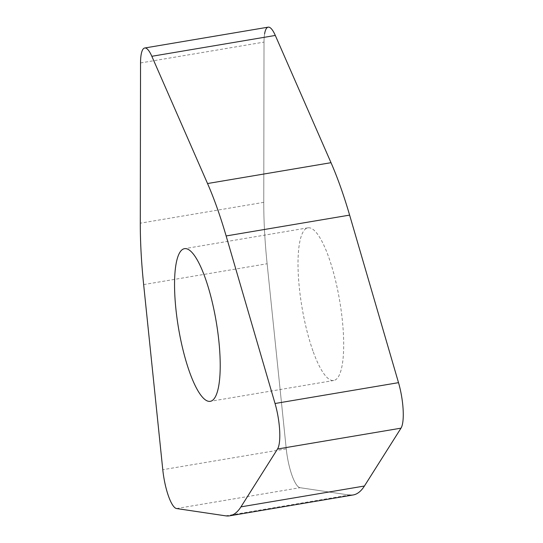 <?xml version="1.0" encoding="UTF-8"?>
<svg xmlns="http://www.w3.org/2000/svg" width="543" height="543" viewBox="0 0 543 543"><rect width="100%" height="100%" fill="white"/><g stroke="black" fill="none" stroke-linecap="round" stroke-linejoin="round"><path stroke-width="0.41" stroke-dasharray="2.71 2.04" d="M268.188 27.157A32.512 8.03 -99.6 0 0 264.604 33.856A32.512 8.03 -99.6 0 0 264.013 42.11L263.762 202.342A193.532 47.804 -99.6 0 0 267.122 263.749L286.249 448.851A32.512 8.03 -99.6 0 0 300.035 487.695L349.183 495.006A193.532 47.804 -99.6 0 0 353.065 494.985M312.951 350.968A77.411 19.12 80.4 0 1 298.188 271.975A77.411 19.12 80.4 0 1 307.969 227.822A77.411 19.12 80.4 0 1 328.759 257.341A77.411 19.12 80.4 0 1 343.515 336.334A77.411 19.12 80.4 0 1 333.735 380.487A77.411 19.12 80.4 0 1 312.951 350.968M225.712 515.85L349.183 495.006L300.035 487.695A32.512 8.03 80.4 0 1 286.249 448.851L267.122 263.749A193.532 47.804 80.4 0 1 263.762 202.342L264.013 42.11A32.512 8.03 80.4 0 1 264.604 33.856M176.563 508.54L300.035 487.695M286.249 448.851L162.778 469.695M143.651 284.593L267.122 263.749M263.762 202.342L140.291 223.187M140.535 62.947L264.013 42.11M333.735 380.487L210.263 401.331M307.969 227.822L184.498 248.667"/><path stroke-width="0.81" d="M229.594 515.83L353.065 494.985A193.532 47.804 -99.6 0 0 364.428 486.019L401.005 428.162A32.512 8.03 -99.6 0 0 402.682 422.97A32.512 8.03 -99.6 0 0 398.514 382.659L349.617 215.109A193.532 47.804 -99.6 0 0 331.013 162.69L275.308 35.444A32.512 8.03 -99.6 0 0 268.188 27.157L144.716 47.994A32.512 8.03 80.4 0 1 151.836 56.289L207.541 183.534A193.532 47.804 80.4 0 1 226.139 235.954L275.043 403.503A32.512 8.03 80.4 0 1 279.211 443.814A32.512 8.03 80.4 0 1 277.527 449.007L240.956 506.863A193.532 47.804 80.4 0 1 229.594 515.83A193.532 47.804 80.4 0 1 225.712 515.85L176.563 508.54A32.512 8.03 80.4 0 1 162.778 469.695L143.651 284.593A193.532 47.804 80.4 0 1 140.291 223.187L140.535 62.947A32.512 8.03 80.4 0 1 141.132 54.694A32.512 8.03 80.4 0 1 144.716 47.994M205.288 278.186A77.411 19.12 -99.6 0 0 184.498 248.667A77.411 19.12 -99.6 0 0 174.717 292.813A77.411 19.12 -99.6 0 0 189.473 371.806A77.411 19.12 -99.6 0 0 210.263 401.331A77.411 19.12 -99.6 0 0 220.044 357.179A77.411 19.12 -99.6 0 0 205.288 278.186M264.604 33.856A32.512 8.03 80.4 0 1 275.308 35.444L331.013 162.69A193.532 47.804 80.4 0 1 349.617 215.109L398.514 382.659A32.512 8.03 80.4 0 1 402.682 422.97A32.512 8.03 80.4 0 1 401.005 428.162L364.428 486.019A193.532 47.804 80.4 0 1 349.183 495.006M275.308 35.444L151.836 56.289M207.541 183.534L331.013 162.69M349.617 215.109L226.139 235.954M275.043 403.503L398.514 382.659M401.005 428.162L277.527 449.007M240.956 506.863L364.428 486.019"/></g></svg>
